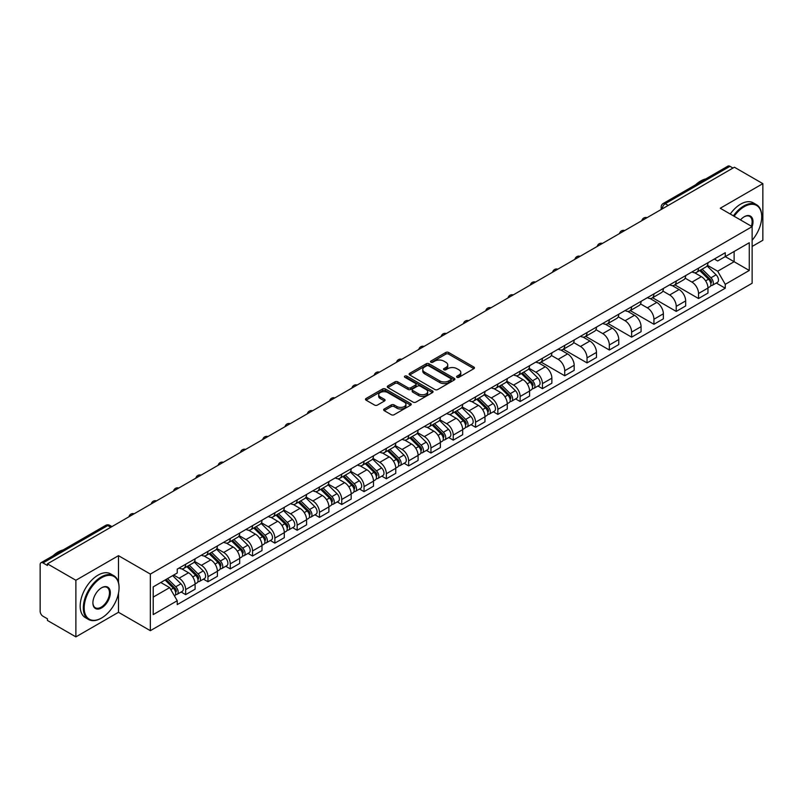 <?xml version="1.0" encoding="UTF-8"?>
<svg xmlns="http://www.w3.org/2000/svg" width="803" height="803" viewBox="0 0 803 803"><rect width="100%" height="100%" fill="white"/><g stroke="black" fill="none" stroke-linecap="round" stroke-linejoin="round"><path stroke-width="1.2" d="M456.997 377.28A1.385 0.803 0 0 0 458.965 377.28L473.87 368.667A1.987 1.144 0 0 0 474.453 367.864A1.987 1.144 0 0 0 473.87 367.051L448.616 352.467A1.987 1.144 0 0 0 445.816 352.467L430.9 361.079A1.385 0.803 0 0 0 430.498 361.641A1.385 0.803 0 0 0 430.9 362.213A1.385 0.803 0 0 0 432.867 362.213L434.794 361.099A6.354 3.664 0 0 1 443.778 361.099L445.886 362.314A6.354 3.664 0 0 1 447.743 364.903A6.354 3.664 0 0 1 445.886 367.493L443.949 368.607A1.385 0.803 0 0 0 443.547 369.179A1.385 0.803 0 0 0 443.949 369.741A1.385 0.803 0 0 0 445.916 369.741L447.843 368.627A6.354 3.664 0 0 1 456.827 368.627L458.935 369.842A6.354 3.664 0 0 1 460.792 372.441A6.354 3.664 0 0 1 458.935 375.031L456.997 376.145A1.385 0.803 0 0 0 456.596 376.707A1.385 0.803 0 0 0 456.997 377.28L456.997 376.145M384.215 409.008A1.987 1.144 0 0 0 383.633 409.821A1.987 1.144 0 0 0 384.215 410.634L391.302 414.719A1.987 1.144 0 0 0 394.112 414.719L410.664 405.164A1.987 1.144 0 0 0 411.246 404.351A1.987 1.144 0 0 0 410.664 403.548L385.41 388.963A1.987 1.144 0 0 0 382.599 388.963L366.048 398.519A1.987 1.144 0 0 0 365.465 399.332A1.987 1.144 0 0 0 366.048 400.145L374.61 405.083A1.987 1.144 0 0 0 377.41 405.083L384.496 400.988A1.987 1.144 0 0 0 385.079 400.185A1.987 1.144 0 0 0 384.496 399.372L380.251 396.923A5.31 3.061 0 0 1 378.695 394.755A5.31 3.061 0 0 1 381.977 391.924A5.31 3.061 0 0 1 387.759 392.587L404.391 402.183A5.31 3.061 0 0 1 405.937 404.351A5.31 3.061 0 0 1 402.664 407.181A5.31 3.061 0 0 1 396.883 406.519L394.112 404.923A1.987 1.144 0 0 0 391.302 404.923L384.215 409.008L384.215 410.634L391.302 406.569L391.302 404.923M150.352 574.075L118.483 555.676L75.883 580.268L47.437 563.847L734.404 167.225L762.85 183.646L720.251 208.248L752.13 226.647L150.352 574.075L150.352 630.686L752.13 283.258L752.13 226.647A12.326 7.117 -60 0 0 744.271 216.74L744.271 216.74A12.326 7.117 -60 0 0 740.486 219.922M434.935 389.535A1.987 1.144 0 0 0 437.745 389.535L454.297 379.97A1.987 1.144 0 0 0 454.879 379.167A1.987 1.144 0 0 0 454.297 378.354L429.043 363.769A1.987 1.144 0 0 0 426.242 363.769L409.681 373.335A1.987 1.144 0 0 0 409.098 374.138A1.987 1.144 0 0 0 409.681 374.951L434.935 389.535M405.395 377.581A1.385 0.803 0 0 1 406.81 377.771L432.456 392.587L415.924 402.122A1.987 1.144 0 0 1 413.123 402.122L387.869 387.548L387.869 385.922A1.987 1.144 0 0 0 387.287 386.735A1.987 1.144 0 0 0 387.869 387.548M387.869 385.922L394.956 381.837A1.987 1.144 0 0 1 397.756 381.837L407.994 387.749A1.987 1.144 0 0 0 410.805 387.749L415.502 385.038A1.987 1.144 0 0 0 416.084 384.225A1.987 1.144 0 0 0 415.502 383.412L404.842 377.259A1.385 0.803 0 0 1 404.431 376.687A1.385 0.803 0 0 1 405.294 375.955A1.385 0.803 0 0 1 406.81 376.125L432.486 390.951A1.987 1.144 0 0 1 433.068 391.754A1.987 1.144 0 0 1 432.486 392.567L432.486 390.951M75.883 580.268L75.883 636.879L47.437 620.458L47.437 618.802L43.011 616.252A4.045 2.339 -120 0 1 40.15 611.294L40.15 564.589A4.045 2.339 -120 0 1 40.983 562.732L105.735 525.353A4.045 2.339 60 0 1 107.763 525.553L43.011 562.933A4.045 2.339 -120 0 0 40.983 562.732M752.13 246.451L762.85 240.268L762.85 183.646M75.883 636.879L118.483 612.287L150.352 630.686M47.437 563.847L47.437 565.493L43.011 562.933M668.226 205.438L665.225 203.701A4.045 2.339 60 0 0 663.198 203.5L727.95 166.121A4.045 2.339 60 0 1 729.977 166.321L665.225 203.701A4.045 2.339 120 0 0 662.365 208.66L662.365 208.82M732.978 168.058L729.977 166.321M698.53 268.162A9.295 5.37 60 0 1 696.602 272.327L706.038 266.887A9.295 5.37 -120 0 0 707.965 262.711M685.14 278.169L691.955 282.104A9.295 5.37 60 0 1 698.53 293.496L707.965 288.046A9.295 5.37 -120 0 0 701.39 276.654L694.635 272.759M707.965 288.046L707.965 293.075L698.53 298.525L674.881 284.874M696.602 272.327A9.295 5.37 60 0 1 692.025 271.916M698.53 293.496L698.53 298.525M676.226 281.03A9.295 5.37 60 0 1 674.299 285.206L683.734 279.755A9.295 5.37 -120 0 0 685.662 275.58M652.578 297.742L676.226 311.403L685.662 305.953L685.662 300.924A9.295 5.37 -120 0 0 679.087 289.532L672.332 285.637M674.299 285.206A9.295 5.37 60 0 1 669.722 284.784M662.836 291.047L669.652 294.982A9.295 5.37 60 0 1 676.226 306.365L676.226 311.403M653.933 293.908A9.295 5.37 60 0 1 652.006 298.084L661.441 292.633A9.295 5.37 -120 0 0 663.368 288.458M630.285 310.62L653.933 324.271L663.368 318.831L663.368 313.792A9.295 5.37 -120 0 0 656.794 302.41L650.039 298.505M652.006 298.084A9.295 5.37 60 0 1 647.429 297.662M640.543 303.915L647.359 307.85A9.295 5.37 60 0 1 653.933 319.243L653.933 324.271M631.63 306.776A9.295 5.37 60 0 1 629.703 310.952L639.138 305.501A9.295 5.37 -120 0 0 641.065 301.336M607.981 323.499L631.63 337.15L641.065 331.699L641.065 326.67A9.295 5.37 -120 0 0 634.49 315.278L627.735 311.383M629.703 310.952A9.295 5.37 60 0 1 625.125 310.53M618.24 316.794L625.055 320.728A9.295 5.37 60 0 1 631.63 332.111L631.63 337.15M609.336 319.654A9.295 5.37 60 0 1 607.409 323.83L616.845 318.379A9.295 5.37 -120 0 0 618.772 314.204M585.688 336.367L609.336 350.018L618.772 344.577L618.772 339.539A9.295 5.37 -120 0 0 612.197 328.156L605.442 324.251M607.409 323.83A9.295 5.37 60 0 1 602.832 323.408M595.946 329.662L602.762 333.596A9.295 5.37 60 0 1 609.336 344.989L609.336 350.018M587.033 332.522A9.295 5.37 60 0 1 585.106 336.698L594.541 331.258A9.295 5.37 -120 0 0 596.468 327.082M563.385 349.245L587.033 362.896L596.468 357.445L596.468 352.417A9.295 5.37 -120 0 0 589.894 341.024L583.139 337.13M585.106 336.698A9.295 5.37 60 0 1 580.529 336.276M573.643 342.54L580.459 346.474A9.295 5.37 60 0 1 587.033 357.867L587.033 362.896M564.74 345.4A9.295 5.37 60 0 1 562.813 349.576L572.248 344.126A9.295 5.37 -120 0 0 574.165 339.95M541.092 362.113L564.74 375.774L574.175 370.324L574.175 365.285A9.295 5.37 -120 0 0 567.591 353.902L560.845 349.998M562.813 349.576A9.295 5.37 60 0 1 558.236 349.154M551.35 355.418L558.165 359.342A9.295 5.37 60 0 1 564.74 370.735L564.74 375.774M542.437 358.279A9.295 5.37 60 0 1 540.509 362.444L549.945 357.004A9.295 5.37 -120 0 0 551.872 352.828M537.92 386.032L542.437 388.642L551.872 383.202L551.872 378.163A9.295 5.37 -120 0 0 545.297 366.77L538.542 362.876M540.509 362.444A9.295 5.37 60 0 1 535.932 362.033M529.047 368.286L535.862 372.221A9.295 5.37 60 0 1 542.437 383.613L542.437 388.642M520.143 371.147A9.295 5.37 60 0 1 518.216 375.322L527.651 369.872A9.295 5.37 -120 0 0 529.568 365.706M515.616 398.91L520.143 401.52L529.568 396.07L529.568 391.041A9.295 5.37 -120 0 0 522.994 379.648L516.249 375.754M518.216 375.322A9.295 5.37 60 0 1 513.639 374.901M506.753 381.164L513.569 385.099A9.295 5.37 60 0 1 520.143 396.481L520.143 401.52M497.84 384.025A9.295 5.37 60 0 1 495.913 388.2L505.348 382.75A9.295 5.37 -120 0 0 507.275 378.574M493.313 411.778L497.84 414.388L507.275 408.948L507.275 403.909A9.295 5.37 -120 0 0 500.701 392.526L493.945 388.622M495.913 388.2A9.295 5.37 60 0 1 491.336 387.779M484.45 394.032L491.265 397.967A9.295 5.37 60 0 1 497.84 409.359L497.84 414.388M475.547 396.893A9.295 5.37 60 0 1 473.619 401.068L483.055 395.628A9.295 5.37 -120 0 0 484.972 391.452M471.02 424.657L475.547 427.266L484.972 421.816L484.972 416.787A9.295 5.37 -120 0 0 478.397 405.395L471.652 401.5M473.619 401.068A9.295 5.37 60 0 1 469.042 400.647M462.157 406.91L468.972 410.845A9.295 5.37 60 0 1 475.547 422.227L475.547 427.266M453.243 409.771A9.295 5.37 60 0 1 451.316 413.946L460.751 408.496A9.295 5.37 -120 0 0 462.679 404.321M448.716 437.525L453.243 440.144L462.679 434.694L462.679 429.655A9.295 5.37 -120 0 0 456.104 418.273L449.349 414.368M451.316 413.946A9.295 5.37 60 0 1 446.739 413.525M439.853 419.778L446.669 423.713A9.295 5.37 60 0 1 453.243 435.106L453.243 440.144M430.95 422.639A9.295 5.37 60 0 1 429.023 426.815L438.458 421.374A9.295 5.37 -120 0 0 440.375 417.199M426.423 450.403L430.95 453.012L440.375 447.562L440.375 442.533A9.295 5.37 -120 0 0 433.801 431.141L427.055 427.246M429.023 426.815A9.295 5.37 60 0 1 424.446 426.403M417.56 432.656L424.365 436.591A9.295 5.37 60 0 1 430.95 447.984L430.95 453.012M408.647 435.517A9.295 5.37 60 0 1 406.719 439.693L416.155 434.242A9.295 5.37 -120 0 0 418.082 430.067M404.12 463.281L408.647 465.891L418.082 460.44L418.082 455.411A9.295 5.37 -120 0 0 411.507 444.019L404.752 440.124M406.719 439.693A9.295 5.37 60 0 1 402.142 439.271M395.257 445.535L402.072 449.469A9.295 5.37 60 0 1 408.647 460.852L408.647 465.891M386.343 448.395A9.295 5.37 60 0 1 384.426 452.571L393.861 447.12A9.295 5.37 -120 0 0 395.779 442.945M381.826 476.149L386.353 478.759L395.779 473.318L395.779 468.279A9.295 5.37 -120 0 0 389.204 456.897L382.459 452.992M384.426 452.571A9.295 5.37 60 0 1 379.849 452.149M372.963 458.403L379.769 462.337A9.295 5.37 60 0 1 386.353 473.73L386.353 478.759M364.05 461.263A9.295 5.37 60 0 1 362.123 465.439L371.558 459.989A9.295 5.37 -120 0 0 373.485 455.823M359.523 489.027L364.05 491.637L373.485 486.186L373.485 481.158A9.295 5.37 -120 0 0 366.911 469.765L360.156 465.87M362.123 465.439A9.295 5.37 60 0 1 357.546 465.017M350.66 471.281L357.476 475.215A9.295 5.37 60 0 1 364.05 486.598L364.05 491.637M341.747 474.141A9.295 5.37 60 0 1 339.83 478.317L349.255 472.867A9.295 5.37 -120 0 0 351.182 468.691M337.23 501.895L341.747 504.505L351.182 499.064L351.182 494.026A9.295 5.37 -120 0 0 344.607 482.643L337.862 478.739M339.83 478.317A9.295 5.37 60 0 1 335.252 477.895M328.367 484.149L335.172 488.083A9.295 5.37 60 0 1 341.747 499.476L341.747 504.505M319.453 487.009A9.295 5.37 60 0 1 317.526 491.185L326.962 485.745A9.295 5.37 -120 0 0 328.889 481.569M314.927 514.773L319.453 517.383L328.889 511.933L328.889 506.904A9.295 5.37 -120 0 0 322.314 495.511L315.559 491.617M317.526 491.185A9.295 5.37 60 0 1 312.949 490.763M306.063 497.027L312.879 500.962A9.295 5.37 60 0 1 319.453 512.344L319.453 517.383M297.15 499.888A9.295 5.37 60 0 1 295.233 504.063L304.658 498.613A9.295 5.37 -120 0 0 306.585 494.437M292.633 527.641L297.15 530.261L306.585 524.811L306.585 519.772A9.295 5.37 -120 0 0 300.011 508.389L293.266 504.485M295.233 504.063A9.295 5.37 60 0 1 290.656 503.642M283.77 509.905L290.576 513.83A9.295 5.37 60 0 1 297.15 525.222L297.15 530.261M274.857 512.766A9.295 5.37 60 0 1 272.93 516.931L282.365 511.491A9.295 5.37 -120 0 0 284.292 507.315M270.33 540.519L274.857 543.129L284.292 537.689L284.292 532.65A9.295 5.37 -120 0 0 277.718 521.257L270.962 517.363M272.93 516.931A9.295 5.37 60 0 1 268.353 516.52M261.467 522.773L268.282 526.708A9.295 5.37 60 0 1 274.857 538.1L274.857 543.129M252.554 525.634A9.295 5.37 60 0 1 250.636 529.809L260.062 524.359A9.295 5.37 -120 0 0 261.989 520.193M248.037 553.397L252.554 556.007L261.989 550.557L261.989 545.528A9.295 5.37 -120 0 0 255.414 534.136L248.659 530.241M250.636 529.809A9.295 5.37 60 0 1 246.049 529.388M239.174 535.651L245.979 539.586A9.295 5.37 60 0 1 252.554 550.968L252.554 556.007M230.26 538.512A9.295 5.37 60 0 1 228.333 542.687L237.768 537.237A9.295 5.37 -120 0 0 239.695 533.062M225.733 566.266L230.26 568.875L239.695 563.435L239.695 558.396A9.295 5.37 -120 0 0 233.121 547.014L226.366 543.109M228.333 542.687A9.295 5.37 60 0 1 223.756 542.266M216.87 548.519L223.686 552.454A9.295 5.37 60 0 1 230.26 563.847L230.26 568.875M207.957 551.38A9.295 5.37 60 0 1 206.03 555.556L215.465 550.115A9.295 5.37 -120 0 0 217.392 545.94M203.44 579.144L207.957 581.753L217.392 576.303L217.392 571.274A9.295 5.37 -120 0 0 210.818 559.882L204.062 555.987M206.03 555.556A9.295 5.37 60 0 1 201.453 555.134M194.567 561.397L201.382 565.332A9.295 5.37 60 0 1 207.957 576.715L207.957 581.753M185.664 564.258A9.295 5.37 60 0 1 183.736 568.434L193.172 562.983A9.295 5.37 -120 0 0 195.099 558.808M181.137 592.012L185.664 594.632L195.099 589.181L195.099 584.142A9.295 5.37 -120 0 0 188.524 572.76L181.769 568.855M183.736 568.434A9.295 5.37 60 0 1 179.159 568.012M173.659 575.068L179.089 578.2A9.295 5.37 60 0 1 185.664 589.593L185.664 594.632M714.319 259.038L717.681 260.975L749.269 242.737L734.123 251.49L734.123 261.718L717.681 271.213L707.433 265.291M153.212 597.101L169.654 587.615L177.232 600.734L153.212 614.596L153.212 586.873L177.232 573.001L177.232 569.126L725.26 252.724L725.26 256.599L749.269 270.47L725.26 284.332L717.681 271.213M749.269 242.737L749.269 270.47M177.232 600.734L177.232 604.609L725.26 288.207L725.26 284.332M118.483 555.676L118.483 582.436M118.483 593.216L118.483 612.287M169.654 587.615L160.791 582.496M716.306 283.037L725.26 288.207M457.559 377.47L458.935 376.677A6.354 3.664 0 0 0 460.792 374.088L460.792 372.441M447.743 364.903L447.743 366.559A6.354 3.664 0 0 1 445.886 369.149L444.511 369.942M473.87 367.051L473.87 368.667L448.616 354.123A1.987 1.144 0 0 0 445.816 354.123L431.462 362.404M454.297 378.354L454.297 379.97L429.043 365.425A1.987 1.144 0 0 0 426.242 365.425L409.711 374.961M450.794 379.729A1.385 0.803 0 0 0 451.196 379.167A1.385 0.803 0 0 0 450.794 378.594L428.621 365.797A1.385 0.803 0 0 0 426.664 365.797L424.626 366.971A6.354 3.664 0 0 0 422.769 369.561A6.354 3.664 0 0 0 424.626 372.15L439.783 380.903A6.354 3.664 0 0 0 448.757 380.903L450.794 379.729L450.794 381.375A1.385 0.803 0 0 0 451.196 380.813L451.196 379.167M422.769 369.561L422.769 371.217A6.354 3.664 0 0 0 424.626 373.807L424.626 372.15M450.794 381.375L448.757 382.549A6.354 3.664 0 0 1 439.783 382.549L424.626 373.807M387.889 387.558L394.956 383.483L394.956 381.837M416.084 384.225L416.084 385.872A1.987 1.144 0 0 1 415.502 386.685L410.805 389.395A1.987 1.144 0 0 1 407.994 389.395L397.756 383.483A1.987 1.144 0 0 0 394.956 383.483M418.624 393.882A5.31 3.061 0 0 0 424.416 394.544A5.31 3.061 0 0 0 427.688 391.713A5.31 3.061 0 0 0 426.132 389.555L420.28 386.173A1.987 1.144 0 0 0 417.47 386.173L412.772 388.883A1.987 1.144 0 0 0 412.19 389.696A1.987 1.144 0 0 0 412.772 390.499L418.624 393.882L418.624 395.538A5.31 3.061 0 0 0 424.416 396.2A5.31 3.061 0 0 0 427.688 393.37L427.688 391.713M412.19 389.696L412.19 391.342A1.987 1.144 0 0 0 412.772 392.155L412.772 390.499M418.624 395.538L412.772 392.155M405.937 404.351L405.937 406.007A5.31 3.061 0 0 1 402.664 408.837A5.31 3.061 0 0 1 396.883 408.175L394.112 406.569A1.987 1.144 0 0 0 391.302 406.569M378.695 394.755L378.695 396.401A5.31 3.061 0 0 0 380.251 398.569L380.251 396.923M384.496 399.372L384.496 400.988L380.251 398.569M410.634 405.184L385.41 390.609A1.987 1.144 0 0 0 382.599 390.609L366.078 400.155L366.048 398.519M699.724 270.531L708.507 279.193A5.049 2.921 60 0 1 709.842 286.771L707.955 287.855M701.481 272.257L705.205 274.405M700.698 269.969L710.324 279.454A2.429 1.405 60 0 1 710.956 283.088A2.429 1.405 60 0 1 710.735 283.178M702.153 269.125L710.946 277.788A5.049 2.921 60 0 1 712.271 285.366A5.049 2.921 60 0 1 710.745 285.527M707.072 265.923L716.085 274.817A5.049 2.921 60 0 1 717.42 282.395L712.271 285.366M752.13 240.248A24.662 14.243 120 0 0 761.706 216.74A24.662 14.243 120 0 0 744.271 206.672A24.662 14.243 120 0 0 734.143 216.258M733.41 215.836A25.264 14.584 -60 0 1 743.839 205.929A25.264 14.584 -60 0 1 756.476 204.685A25.264 14.584 -60 0 1 761.706 216.248A25.264 14.584 -60 0 1 761.706 216.499M751.377 226.205A11.724 6.765 120 0 0 749.701 216.408A11.724 6.765 120 0 0 744.05 216.87M695.569 184.82A25.264 14.584 -60 0 1 700.668 181.006A25.264 14.584 -60 0 1 705.777 178.918M730.258 214.02A25.264 14.584 -60 0 1 740.697 204.113A25.264 14.584 -60 0 1 753.324 202.868L756.476 204.685M101.188 618.23L101.61 617.979A24.662 14.243 120 0 0 119.055 587.776A24.662 14.243 120 0 0 101.61 577.708A24.662 14.243 120 0 0 84.174 607.911A24.662 14.243 120 0 0 101.61 617.979L101.188 618.23A25.264 14.584 -60 0 1 88.551 619.484A25.264 14.584 -60 0 1 84.676 599.229A25.264 14.584 -60 0 1 101.188 576.966A25.264 14.584 -60 0 1 113.815 575.711A25.264 14.584 -60 0 1 119.055 587.284A25.264 14.584 -60 0 1 119.055 587.535M101.61 587.776L101.61 587.776A12.326 7.117 -60 0 1 110.332 592.815A12.326 7.117 -60 0 1 101.61 607.911A12.326 7.117 -60 0 1 92.897 602.882A12.326 7.117 -60 0 1 101.61 587.776L101.61 587.776M92.897 602.631A11.724 6.765 120 0 0 95.326 607.751A11.724 6.765 120 0 0 101.188 607.168A11.724 6.765 120 0 0 108.847 596.84A11.724 6.765 120 0 0 107.05 587.445A11.724 6.765 120 0 0 101.399 587.906M52.908 555.857A25.264 14.584 -60 0 1 58.017 552.042A25.264 14.584 -60 0 1 63.126 549.955M88.551 619.484L85.409 617.668A25.264 14.584 -60 0 1 81.535 597.412A25.264 14.584 -60 0 1 98.036 575.149A25.264 14.584 -60 0 1 110.673 573.894L113.815 575.711M521.338 373.515L530.121 382.188A5.049 2.921 60 0 1 531.456 389.756L529.568 390.85M523.094 375.242L526.818 377.4M522.311 372.953L531.937 382.449A2.429 1.405 60 0 1 532.57 386.082A2.429 1.405 60 0 1 532.349 386.173M523.767 372.11L532.55 380.783A5.049 2.921 60 0 1 533.885 388.361A5.049 2.921 60 0 1 532.359 388.522M528.685 368.918L537.699 377.811A5.049 2.921 60 0 1 539.034 385.39L533.885 388.361M499.044 386.394L507.827 395.056A5.049 2.921 60 0 1 509.162 402.634L507.275 403.718M500.791 388.12L504.515 390.268M500.018 385.831L509.634 395.317A2.429 1.405 60 0 1 510.276 398.961A2.429 1.405 60 0 1 510.056 399.041M501.474 384.988L510.256 393.651A5.049 2.921 60 0 1 511.591 401.229A5.049 2.921 60 0 1 510.066 401.39M506.382 381.786L515.406 390.68A5.049 2.921 60 0 1 516.73 398.258L511.591 401.229M476.741 399.262L485.524 407.934A5.049 2.921 60 0 1 486.859 415.512L484.972 416.596M478.498 400.998L482.222 403.146M477.715 398.7L487.341 408.195A2.429 1.405 60 0 1 487.973 411.829A2.429 1.405 60 0 1 487.752 411.919M479.17 397.866L487.953 406.529A5.049 2.921 60 0 1 489.288 414.107A5.049 2.921 60 0 1 487.762 414.268M484.089 394.664L493.102 403.558A5.049 2.921 60 0 1 494.437 411.136L489.288 414.107M454.448 412.14L463.231 420.802A5.049 2.921 60 0 1 464.566 428.38L462.679 429.475M456.194 413.866L459.918 416.014M455.421 411.578L465.037 421.063A2.429 1.405 60 0 1 465.68 424.707A2.429 1.405 60 0 1 465.459 424.787M456.877 410.734L465.66 419.407A5.049 2.921 60 0 1 466.995 426.975A5.049 2.921 60 0 1 465.469 427.146M461.785 407.543L470.809 416.436A5.049 2.921 60 0 1 472.134 424.004L466.995 426.975M432.144 425.018L440.927 433.68A5.049 2.921 60 0 1 442.262 441.259L440.375 442.343M433.901 426.744L437.625 428.892M433.118 424.456L442.744 433.941A2.429 1.405 60 0 1 443.376 437.575A2.429 1.405 60 0 1 443.156 437.665M434.574 423.613L443.356 432.275A5.049 2.921 60 0 1 444.691 439.853A5.049 2.921 60 0 1 443.166 440.014M439.492 420.411L448.506 429.304A5.049 2.921 60 0 1 449.841 436.882L444.691 439.853M409.851 437.886L418.634 446.558A5.049 2.921 60 0 1 419.969 454.127L418.082 455.221M411.598 439.612L415.322 441.77M410.825 437.324L420.441 446.819A2.429 1.405 60 0 1 421.083 450.453A2.429 1.405 60 0 1 420.862 450.543M412.28 436.481L421.063 445.153A5.049 2.921 60 0 1 422.398 452.731A5.049 2.921 60 0 1 420.872 452.892M417.189 433.289L426.202 442.182A5.049 2.921 60 0 1 427.537 449.76L422.398 452.731M387.548 450.764L396.331 459.426A5.049 2.921 60 0 1 397.666 467.005L395.779 468.089M389.304 452.49L393.028 454.639M388.522 450.202L398.137 459.687A2.429 1.405 60 0 1 398.78 463.321A2.429 1.405 60 0 1 398.559 463.411M389.977 449.359L398.76 458.021A5.049 2.921 60 0 1 400.095 465.599A5.049 2.921 60 0 1 398.569 465.76M394.895 446.157L403.909 455.05A5.049 2.921 60 0 1 405.244 462.628L400.095 465.599M365.255 463.632L374.037 472.305A5.049 2.921 60 0 1 375.372 479.883L373.485 480.967M367.001 465.359L370.725 467.517M366.228 463.07L375.844 472.565A2.429 1.405 60 0 1 376.487 476.199A2.429 1.405 60 0 1 376.266 476.289M367.684 462.237L376.466 470.899A5.049 2.921 60 0 1 377.801 478.478A5.049 2.921 60 0 1 376.276 478.638M372.592 459.035L381.606 467.928A5.049 2.921 60 0 1 382.941 475.506L377.801 478.478M342.951 476.51L351.734 485.173A5.049 2.921 60 0 1 353.069 492.751L351.182 493.845M344.708 478.237L348.432 480.385M343.925 475.948L353.541 485.434A2.429 1.405 60 0 1 354.183 489.077A2.429 1.405 60 0 1 353.962 489.157M345.38 475.105L354.163 483.767A5.049 2.921 60 0 1 355.498 491.346A5.049 2.921 60 0 1 353.972 491.516M350.299 471.913L359.312 480.806A5.049 2.921 60 0 1 360.647 488.375L355.498 491.346M320.658 489.378L329.441 498.051A5.049 2.921 60 0 1 330.766 505.629L328.889 506.713M322.404 491.115L326.128 493.263M321.632 488.816L331.248 498.312A2.429 1.405 60 0 1 331.89 501.945A2.429 1.405 60 0 1 331.669 502.036M323.087 487.983L331.87 496.645A5.049 2.921 60 0 1 333.205 504.224A5.049 2.921 60 0 1 331.679 504.384M327.995 484.781L337.009 493.674A5.049 2.921 60 0 1 338.344 501.253L333.205 504.224M298.355 502.256L307.137 510.919A5.049 2.921 60 0 1 308.472 518.497L306.585 519.591M300.111 503.983L303.835 506.131M299.328 501.694L308.944 511.18A2.429 1.405 60 0 1 309.587 514.823A2.429 1.405 60 0 1 309.366 514.914M300.784 500.851L309.567 509.524A5.049 2.921 60 0 1 310.902 517.102A5.049 2.921 60 0 1 309.376 517.262M305.702 497.659L314.716 506.552A5.049 2.921 60 0 1 316.051 514.131L310.902 517.102M276.051 515.135L284.844 523.797A5.049 2.921 60 0 1 286.169 531.375L284.292 532.459M277.808 516.861L281.532 519.009M277.035 514.572L286.651 524.058A2.429 1.405 60 0 1 287.293 527.691A2.429 1.405 60 0 1 287.072 527.782M278.49 513.729L287.273 522.392A5.049 2.921 60 0 1 288.608 529.97A5.049 2.921 60 0 1 287.072 530.131M283.399 510.527L292.412 519.421A5.049 2.921 60 0 1 293.747 526.999L288.608 529.97M253.758 528.003L262.541 536.675A5.049 2.921 60 0 1 263.876 544.243L261.989 545.337M255.505 529.729L259.228 531.887M254.732 527.441L264.348 536.936A2.429 1.405 60 0 1 264.99 540.57A2.429 1.405 60 0 1 264.769 540.66M256.187 526.597L264.97 535.27A5.049 2.921 60 0 1 266.305 542.848A5.049 2.921 60 0 1 264.779 543.009M261.105 523.405L270.119 532.299A5.049 2.921 60 0 1 271.454 539.877L266.305 542.848M231.455 540.881L240.248 549.543A5.049 2.921 60 0 1 241.573 557.121L239.695 558.205M233.211 542.607L236.935 544.755M232.428 540.319L242.054 549.804A2.429 1.405 60 0 1 242.697 553.448A2.429 1.405 60 0 1 242.476 553.528M233.894 539.475L242.677 548.138A5.049 2.921 60 0 1 244.002 555.716A5.049 2.921 60 0 1 242.476 555.877M238.802 536.274L247.816 545.167A5.049 2.921 60 0 1 249.151 552.745L244.002 555.716M209.161 553.749L217.944 562.421A5.049 2.921 60 0 1 219.279 570L217.392 571.084M210.908 555.485L214.632 557.633M210.135 553.187L219.751 562.682A2.429 1.405 60 0 1 220.393 566.316A2.429 1.405 60 0 1 220.173 566.406M211.59 552.354L220.373 561.016A5.049 2.921 60 0 1 221.708 568.594A5.049 2.921 60 0 1 220.183 568.755M216.509 549.152L225.523 558.045A5.049 2.921 60 0 1 226.858 565.623L221.708 568.594M186.858 566.627L195.651 575.289A5.049 2.921 60 0 1 196.976 582.868L195.099 583.962M188.615 568.353L192.339 570.501M187.832 566.065L197.458 575.55A2.429 1.405 60 0 1 198.1 579.194A2.429 1.405 60 0 1 197.879 579.274M189.287 565.222L198.08 573.894A5.049 2.921 60 0 1 199.405 581.462A5.049 2.921 60 0 1 197.879 581.633M194.206 562.03L203.219 570.923A5.049 2.921 60 0 1 204.554 578.491L199.405 581.462M165.087 580.017L173.348 588.167A5.049 2.921 60 0 1 174.683 595.746L174.432 595.886M166.311 581.231L170.035 583.38M166.06 579.455L175.154 588.428A2.429 1.405 60 0 1 175.797 592.062A2.429 1.405 60 0 1 175.576 592.152M167.516 578.612L175.777 586.762A5.049 2.921 60 0 1 177.112 594.34A5.049 2.921 60 0 1 175.586 594.501M172.665 575.641L180.926 583.791A5.049 2.921 60 0 1 182.261 591.369L177.112 594.34M662.505 208.74L662.365 208.66A4.045 2.339 0 0 1 661.18 207.003L661.18 209.503M207.957 576.715L217.392 571.274M230.26 563.847L239.695 558.396M252.554 550.968L261.989 545.528M274.857 538.1L284.292 532.65M297.15 525.222L306.585 519.772M319.453 512.344L328.889 506.904M341.747 499.476L351.182 494.026M364.05 486.598L373.485 481.158M386.353 473.73L395.779 468.279M408.647 460.852L418.082 455.411M430.95 447.984L440.375 442.533M453.243 435.106L462.679 429.655M475.547 422.227L484.972 416.787M497.84 409.359L507.275 403.909M520.143 396.481L529.568 391.041M542.437 383.613L551.872 378.163M564.74 370.735L574.175 365.285M587.033 357.867L596.468 352.417M609.336 344.989L618.772 339.539M631.63 332.111L641.065 326.67M653.933 319.243L663.368 313.792M676.226 306.365L685.662 300.924M185.664 589.593L195.099 584.142M179.089 578.2L188.524 572.76M201.382 565.332L210.818 559.882M223.686 552.454L233.121 547.014M245.979 539.586L255.414 534.136M268.282 526.708L277.718 521.257M290.576 513.83L300.011 508.389M312.879 500.962L322.314 495.511M335.172 488.083L344.607 482.643M357.476 475.215L366.911 469.765M379.769 462.337L389.204 456.897M402.072 449.469L411.507 444.019M424.365 436.591L433.801 431.141M446.669 423.713L456.104 418.273M468.972 410.845L478.397 405.395M491.265 397.967L500.701 392.526M513.569 385.099L522.994 379.648M535.862 372.221L545.297 366.77M558.165 359.342L567.591 353.902M580.459 346.474L589.894 341.024M602.762 333.596L612.197 328.156M625.055 320.728L634.49 315.278M647.359 307.85L656.794 302.41M669.652 294.982L679.087 289.532M691.955 282.104L701.39 276.654M646.676 217.874A4.045 2.339 120 0 0 644.889 218.908M624.373 230.752A4.045 2.339 120 0 0 622.596 231.786M602.079 243.63A4.045 2.339 120 0 0 600.293 244.654M579.776 256.498A4.045 2.339 120 0 0 577.999 257.532M557.483 269.376A4.045 2.339 120 0 0 555.696 270.4M535.179 282.244A4.045 2.339 120 0 0 533.403 283.278M512.886 295.123A4.045 2.339 120 0 0 511.099 296.156M490.583 308.001A4.045 2.339 120 0 0 488.796 309.025M468.29 320.869A4.045 2.339 120 0 0 466.503 321.903M445.986 333.747A4.045 2.339 120 0 0 444.2 334.771M423.693 346.615A4.045 2.339 120 0 0 421.906 347.649M401.39 359.493A4.045 2.339 120 0 0 399.603 360.527M379.096 372.361A4.045 2.339 120 0 0 377.31 373.395M356.793 385.239A4.045 2.339 120 0 0 355.006 386.273M334.5 398.117A4.045 2.339 120 0 0 332.713 399.141M312.196 410.985A4.045 2.339 120 0 0 310.41 412.019M289.903 423.864A4.045 2.339 120 0 0 288.116 424.887M267.6 436.732A4.045 2.339 120 0 0 265.813 437.765M245.306 449.61A4.045 2.339 120 0 0 243.52 450.644M223.003 462.488A4.045 2.339 120 0 0 221.216 463.512M200.71 475.356A4.045 2.339 120 0 0 198.923 476.39M178.407 488.234A4.045 2.339 120 0 0 176.62 489.258M156.113 501.102A4.045 2.339 120 0 0 154.327 502.136M133.81 513.98A4.045 2.339 120 0 0 132.023 515.014M110.764 527.29L107.763 525.553A4.045 2.339 120 0 1 109.78 525.353A4.045 4.045 0 0 0 105.735 525.353M458.935 376.677L458.935 375.031M443.949 369.741L443.949 368.607M445.886 369.149L445.886 367.493M430.9 362.213L430.9 361.079M445.816 354.123L445.816 352.467M448.616 354.123L448.616 352.467M409.681 374.951L409.681 373.335M426.242 365.425L426.242 363.769M429.043 365.425L429.043 363.769M439.783 382.549L439.783 380.903M448.757 382.549L448.757 380.903M397.756 383.483L397.756 381.837M407.994 389.395L407.994 387.749M410.805 389.395L410.805 387.749M415.502 386.685L415.502 385.038M406.81 377.771L406.81 376.125M394.112 406.569L394.112 404.923M396.883 408.175L396.883 406.519M382.599 390.609L382.599 388.963M385.41 390.609L385.41 388.963M410.664 405.164L410.664 403.548M708.507 279.193L705.606 280.869M711.468 281.983L710.555 282.505M716.085 274.817L710.946 277.788M530.121 382.188L527.22 383.864M533.072 384.968L532.168 385.5M537.699 377.811L532.55 380.783M507.827 395.056L504.926 396.732M510.778 397.846L509.865 398.368M515.406 390.68L510.256 393.651M485.524 407.934L482.623 409.61M488.475 410.714L487.572 411.246M493.102 403.558L487.953 406.529M463.231 420.802L460.33 422.478M466.182 423.593L465.268 424.114M470.809 416.436L465.66 419.407M440.927 433.68L438.026 435.356M443.878 436.471L442.975 436.993M448.506 429.304L443.356 432.275M418.634 446.558L415.733 448.225M421.585 449.339L420.672 449.871M426.202 442.182L421.063 445.153M396.331 459.426L393.43 461.103M399.282 462.217L398.378 462.739M403.909 455.05L398.76 458.021M374.037 472.305L371.137 473.981M376.988 475.085L376.075 475.617M381.606 467.928L376.466 470.899M351.734 485.173L348.833 486.849M354.685 487.963L353.772 488.485M359.312 480.806L354.163 483.767M329.441 498.051L326.53 499.727M332.392 500.841L331.478 501.363M337.009 493.674L331.87 496.645M307.137 510.919L304.237 512.595M310.088 513.709L309.175 514.241M314.716 506.552L309.567 509.524M284.844 523.797L281.933 525.473M287.795 526.587L286.882 527.109M292.412 519.421L287.273 522.392M262.541 536.675L259.64 538.351M265.492 539.455L264.578 539.987M270.119 532.299L264.97 535.27M240.248 549.543L237.337 551.219M243.199 552.334L242.285 552.855M247.816 545.167L242.677 548.138M217.944 562.421L215.043 564.097M220.895 565.202L219.982 565.734M225.523 558.045L220.373 561.016M195.651 575.289L192.74 576.966M198.602 578.08L197.689 578.602M203.219 570.923L198.08 573.894M173.348 588.167L170.818 589.633M176.299 590.958L175.385 591.48M180.926 583.791L175.777 586.762M647.017 217.683A4.045 4.045 0 0 0 641.828 220.674M624.724 230.551A4.045 4.045 0 0 0 619.535 233.553M602.421 243.429A4.045 4.045 0 0 0 597.231 246.421M580.127 256.298A4.045 4.045 0 0 0 574.938 259.299M557.824 269.176A4.045 4.045 0 0 0 552.635 272.167M535.531 282.054A4.045 4.045 0 0 0 530.341 285.045M513.227 294.922A4.045 4.045 0 0 0 508.038 297.923M490.934 307.8A4.045 4.045 0 0 0 485.745 310.791M468.631 320.668A4.045 4.045 0 0 0 463.441 323.669M446.327 333.546A4.045 4.045 0 0 0 441.148 336.537M424.034 346.424A4.045 4.045 0 0 0 418.845 349.415M401.731 359.292A4.045 4.045 0 0 0 396.552 362.283M379.438 372.17A4.045 4.045 0 0 0 374.248 375.162M357.134 385.038A4.045 4.045 0 0 0 351.955 388.04M334.841 397.917A4.045 4.045 0 0 0 329.652 400.908M312.538 410.785A4.045 4.045 0 0 0 307.358 413.786M290.244 423.663A4.045 4.045 0 0 0 285.055 426.654M267.941 436.541A4.045 4.045 0 0 0 262.762 439.532M245.648 449.409A4.045 4.045 0 0 0 240.458 452.41M223.344 462.287A4.045 4.045 0 0 0 218.155 465.278M201.051 475.155A4.045 4.045 0 0 0 195.862 478.156M178.748 488.033A4.045 4.045 0 0 0 173.558 491.024M156.455 500.911A4.045 4.045 0 0 0 151.265 503.903M134.151 513.779A4.045 4.045 0 0 0 128.962 516.771M111.948 526.597L109.78 525.353M663.198 203.5A4.045 4.045 0 0 0 661.18 207.003"/></g></svg>
